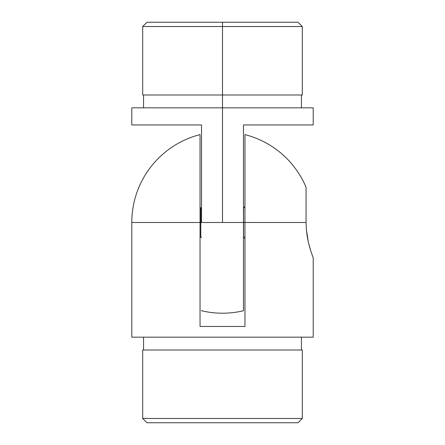 <?xml version="1.0" encoding="UTF-8"?>
<svg xmlns="http://www.w3.org/2000/svg" width="445" height="445" viewBox="0 0 445 445"><rect width="100%" height="100%" fill="white"/><g stroke="black" fill="none" stroke-linecap="round" stroke-linejoin="round"><path stroke-width="0.67" d="M142.7 418.472L146.978 422.75L298.022 422.75L302.3 418.472L142.7 418.472L302.3 418.472L302.3 350.009L142.7 350.009L142.7 418.472L142.7 350.009L302.3 350.009L302.3 418.472L298.022 422.75L146.978 422.75L142.7 418.472M143.557 337.171L143.557 350.009L143.557 337.171M301.443 350.009L301.443 337.171L301.443 350.009M312.946 257.11L311.867 254.19M311.038 251.775L308.341 242.163L307.161 236.1L308.346 242.175L306.349 229.442L306.06 222.5L306.355 229.492L306.06 222.5L244.961 222.5L244.961 326.474L200.039 326.474L200.039 222.5L131.787 222.5L131.787 337.171L313.213 337.171L313.213 257.8L310.866 251.236M310.326 249.545L308.341 242.163M309.008 244.884L309.114 245.29M244.961 171.147L244.961 172.132M244.961 216.565L244.961 222.494L306.06 222.5L306.06 187.2A90.713 90.713 0 0 0 244.961 134.613A90.713 90.713 0 0 1 306.06 187.2L306.06 222.5M244.961 199.071L244.961 209.278M200.033 171.147A56.053 56.053 0 0 1 200.039 171.147L200.039 171.147A56.053 56.053 0 0 0 200.033 171.147L200.039 160.417M200.039 193.475L200.039 199.071L200.039 193.475M200.039 172.132L200.039 171.392L200.039 172.132M312.19 255.085L313.213 257.8L313.213 337.171L131.787 337.171L131.787 222.5L200.039 222.5L200.039 134.613A90.713 90.713 0 0 0 131.787 222.5A90.713 90.713 0 0 1 200.039 134.613L200.039 137.249M244.961 134.718L244.961 188.814M244.961 193.48L244.961 326.474L200.039 326.474L200.039 144.992M200.039 175.174L200.039 188.869M200.039 172.666L200.039 174.941M200.039 138.401L200.039 134.718M310.855 251.208L311.055 251.814M307.161 236.1L306.349 229.442M244.961 134.613L244.961 135.035M244.961 136.304L244.961 138.401M244.961 149.425L244.961 222.5L243.532 222.5L244.961 222.5M200.039 175.33L200.039 175.052M200.039 209.278L200.039 203.743M200.039 222.5L200.801 222.5L200.801 208.338L200.801 222.5L200.039 222.5L200.039 216.565M302.3 94.991L142.7 94.991L222.5 94.991L222.5 107.829L222.5 26.528L302.3 26.528L222.5 26.528L222.5 94.991L302.3 94.991L302.3 26.528L298.022 22.25L222.5 22.25L222.5 26.528L142.7 26.528L222.5 26.528L222.5 22.25L298.022 22.25M243.465 124.945L313.213 124.945L243.465 124.945L243.465 222.5L243.465 124.945M222.5 222.5L243.465 222.5L243.465 310.755L243.465 222.5L222.5 222.5L222.5 107.829L222.5 222.5L201.535 222.5L201.535 124.945L131.787 124.945L201.535 124.945L201.535 222.5L222.5 222.5M313.213 124.945L313.213 107.829L131.787 107.829L131.787 124.945M313.213 107.829L131.787 107.829M146.978 22.25L222.5 22.25L146.978 22.25L142.7 26.528L142.7 94.991M201.535 310.332L201.535 310.755C215.513 314.031 229.487 314.031 243.465 310.755M200.801 222.5L201.535 222.5L200.801 222.5L200.801 236.662L200.801 222.5M243.465 208.249L243.532 222.5L243.532 208.338L244.961 206.291M244.961 238.709L243.532 236.662L243.532 222.5L243.465 236.751M301.443 107.829L301.443 94.991M143.557 107.829L143.557 94.991M201.535 207.292L200.801 208.338L200.039 207.248M200.039 237.752L200.801 236.662L201.535 237.708"/></g></svg>
